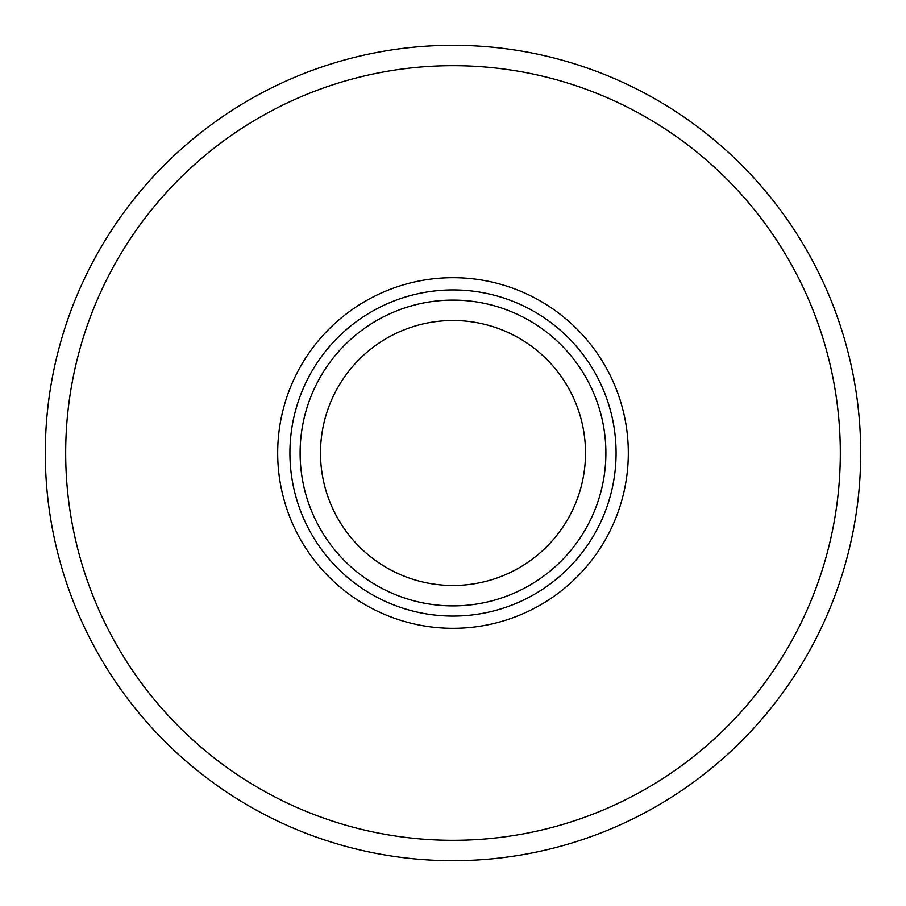 <?xml version="1.0" encoding="UTF-8"?>
<svg xmlns="http://www.w3.org/2000/svg" width="906" height="906" viewBox="0 0 906 906"><rect width="100%" height="100%" fill="white"/><g stroke="black" fill="none" stroke-linecap="round" stroke-linejoin="round"><path stroke-width="1.36" d="M65.685 453A387.315 387.315 0 0 1 453 65.685A387.315 387.315 0 0 1 840.315 453A387.315 387.315 0 0 1 453 840.315A387.315 387.315 0 0 1 65.685 453M628.311 453A175.311 175.311 0 0 1 453 628.311A175.311 175.311 0 0 1 277.689 453A175.311 175.311 0 0 1 453 277.689A175.311 175.311 0 0 1 628.311 453M45.3 453A407.7 407.7 0 0 1 453 45.3A407.7 407.7 0 0 1 860.7 453A407.7 407.7 0 0 1 453 860.7A407.7 407.7 0 0 1 45.3 453M616.08 453A163.08 163.08 0 0 1 453 616.08A163.08 163.08 0 0 1 289.92 453A163.08 163.08 0 0 1 453 289.92A163.08 163.08 0 0 1 616.08 453M320.498 453A132.502 132.502 0 0 1 453 320.498A132.502 132.502 0 0 1 585.503 453A132.502 132.502 0 0 1 453 585.503A132.502 132.502 0 0 1 320.498 453M300.113 453A152.888 152.888 0 0 1 453 300.113A152.888 152.888 0 0 1 605.888 453A152.888 152.888 0 0 1 453 605.888A152.888 152.888 0 0 1 300.113 453"/></g></svg>
